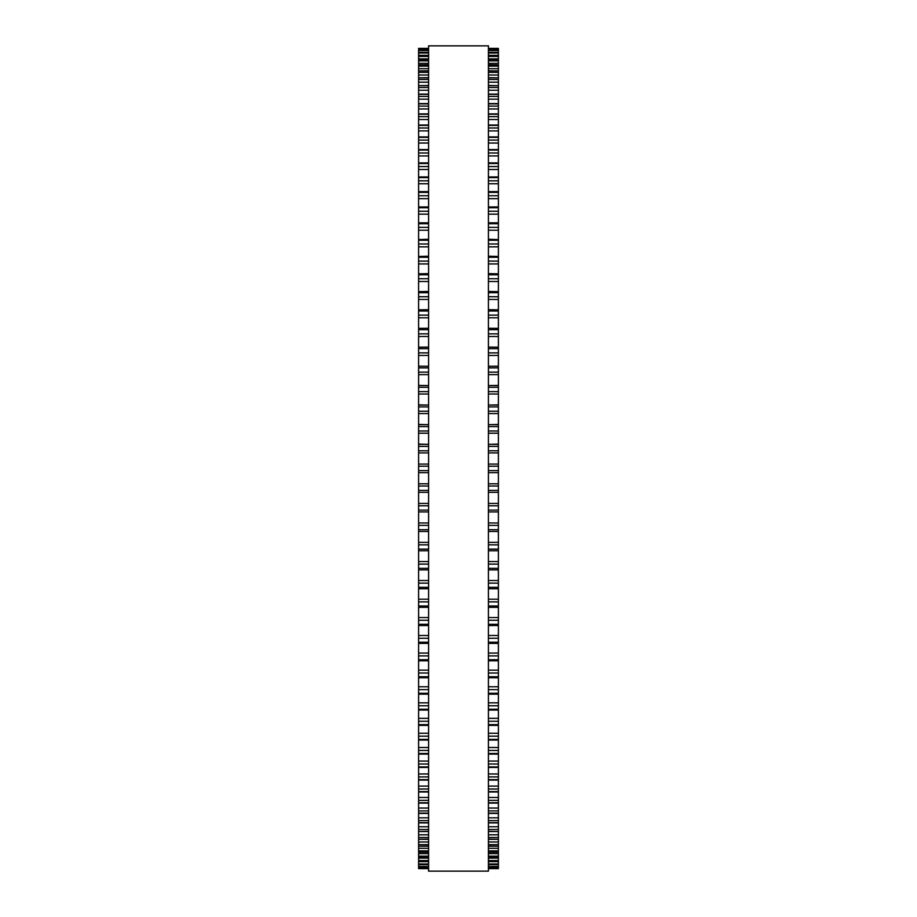 <?xml version="1.0" encoding="UTF-8"?>
<svg xmlns="http://www.w3.org/2000/svg" width="917" height="917" viewBox="0 0 917 917"><rect width="100%" height="100%" fill="white"/><g stroke="black" fill="none" stroke-linecap="round" stroke-linejoin="round"><path stroke-width="1.38" d="M418.611 48.383L428.583 48.383L418.611 48.383L418.611 531.436L428.583 531.413M498.389 48.383L488.417 48.383L498.389 48.383L498.389 531.436L488.417 531.413M418.611 472.633L428.583 472.633L418.611 472.61M498.389 472.633L488.417 472.633L498.389 472.61M498.389 444.367L488.417 444.367L498.389 444.103M418.611 444.367L428.583 444.367L418.611 444.103M498.389 424.674L488.417 424.674L498.389 424.445M418.611 424.674L428.583 424.674L418.611 424.445M498.389 405.062L488.417 405.062L498.389 404.867M418.611 405.062L428.583 405.062L418.611 404.867M488.417 385.587L498.389 385.427M428.583 385.587L418.611 385.427M488.417 366.273L498.389 366.17M428.583 366.273L418.611 366.17M418.611 48.761L428.583 48.761L418.611 48.761M498.389 48.761L488.417 48.761L498.389 48.761M418.611 50.091L428.583 50.091L418.611 50.08M498.389 50.091L488.417 50.091L498.389 50.08M418.611 52.372L428.583 52.372L418.611 52.361M498.389 52.372L488.417 52.372L498.389 52.361M418.611 55.605L428.583 55.605L418.611 55.57M498.389 55.605L488.417 55.605L498.389 55.57M428.583 59.777L418.611 59.777L428.583 59.72M488.417 59.777L498.389 59.777L488.417 59.72M428.583 64.889L418.611 64.889L428.583 64.798M488.417 64.889L498.389 64.889L488.417 64.798M428.583 70.907L418.611 70.907L428.583 70.792M488.417 70.907L498.389 70.907L488.417 70.792M428.583 77.842L418.611 77.842L428.583 77.693M488.417 77.842L498.389 77.842L488.417 77.693M428.583 85.659L418.611 85.659L428.583 85.464M488.417 85.659L498.389 85.659L488.417 85.464M418.611 239.566L428.583 239.268M498.389 239.566L488.417 239.268M418.611 256.462L428.583 256.21M498.389 256.462L488.417 256.21M418.611 273.828L428.583 273.621M498.389 273.828L488.417 273.621M418.611 291.629L428.583 291.457M498.389 291.629L488.417 291.457M418.611 309.808L428.583 309.682M498.389 309.808L488.417 309.682M418.611 328.343L428.583 328.252M498.389 328.343L488.417 328.252M418.611 347.176L428.583 347.107M498.389 347.176L488.417 347.107M488.417 531.436L498.389 531.436L498.389 550.762L488.417 550.727M428.583 531.436L418.611 531.436L418.611 550.762L428.583 550.727M488.417 550.762L498.389 550.762L498.389 569.824M428.583 550.762L418.611 550.762L418.611 569.824M488.417 569.893L498.389 569.893L498.389 588.657M428.583 569.893L418.611 569.893L418.611 588.657M488.417 588.748L498.389 588.748L498.389 607.192M428.583 588.748L418.611 588.748L418.611 607.192M488.417 607.318L498.389 607.318L498.389 831.536L488.417 831.341M428.583 607.318L418.611 607.318L418.611 831.536L428.583 831.341M488.417 831.536L498.389 831.536L498.389 839.307L488.417 839.158M428.583 831.536L418.611 831.536L418.611 839.307L428.583 839.158M488.417 839.307L498.389 839.307L498.389 846.208L488.417 846.093M428.583 839.307L418.611 839.307L418.611 846.208L428.583 846.093M488.417 846.208L498.389 846.208L498.389 852.202L488.417 852.111M428.583 846.208L418.611 846.208L418.611 852.202L428.583 852.111M488.417 852.202L498.389 852.202L498.389 857.28L488.417 857.223M428.583 852.202L418.611 852.202L418.611 857.28L428.583 857.223M488.417 857.28L498.389 857.28L498.389 868.617L488.417 868.617L498.389 868.617M428.583 857.28L418.611 857.28L418.611 868.617L428.583 868.617L418.611 868.617M428.583 458.5L428.583 871.15L488.417 871.15L488.417 45.85L428.583 45.85L428.583 458.5M498.389 48.979L488.417 48.979M428.583 48.979L418.611 48.979M498.389 50.515L488.417 50.515M428.583 50.515L418.611 50.515M498.389 53.014L488.417 53.014M428.583 53.014L418.611 53.014M498.389 55.352L488.417 55.352M428.583 55.352L418.611 55.352M498.389 56.453L488.417 56.453M428.583 56.453L418.611 56.453M498.389 58.883L488.417 58.883M428.583 58.883L418.611 58.883M498.389 60.831L488.417 60.831M428.583 60.831L418.611 60.831M498.389 63.342L488.417 63.342M428.583 63.342L418.611 63.342M498.389 66.139L488.417 66.139M428.583 66.139L418.611 66.139M498.389 68.718L488.417 68.718M428.583 68.718L418.611 68.718M498.389 72.363L488.417 72.363M428.583 72.363L418.611 72.363M498.389 75.011L488.417 75.011M428.583 75.011L418.611 75.011M498.389 79.492L488.417 79.492M428.583 79.492L418.611 79.492M498.389 82.198L488.417 82.198M428.583 82.198L418.611 82.198M498.389 87.505L488.417 87.505M428.583 87.505L418.611 87.505M498.389 90.256L488.417 90.256M428.583 90.256L418.611 90.256M498.389 94.348L488.417 94.348M428.583 94.348L418.611 94.348M498.389 96.388L488.417 96.388M428.583 96.388L418.611 96.388M498.389 99.185L488.417 99.185M428.583 99.185L418.611 99.185M498.389 103.885L488.417 103.885M428.583 103.885L418.611 103.885M498.389 106.108L488.417 106.108M428.583 106.108L418.611 106.108M498.389 108.951L488.417 108.951M428.583 108.951L418.611 108.951M498.389 114.258L488.417 114.258M428.583 114.258L418.611 114.258M498.389 116.654L488.417 116.654M428.583 116.654L418.611 116.654M498.389 119.531L488.417 119.531M428.583 119.531L418.611 119.531M498.389 125.423L488.417 125.423M428.583 125.423L418.611 125.423M498.389 128.002L488.417 128.002M428.583 128.002L418.611 128.002M498.389 130.902L488.417 130.902M428.583 130.902L418.611 130.902M498.389 137.378L488.417 137.378M428.583 137.378L418.611 137.378M498.389 140.118L488.417 140.118M428.583 140.118L418.611 140.118M498.389 143.041L488.417 143.041M428.583 143.041L418.611 143.041M498.389 150.079L488.417 150.079M428.583 150.079L418.611 150.079M498.389 152.979L488.417 152.979M428.583 152.979L418.611 152.979M498.389 155.913L488.417 155.913M428.583 155.913L418.611 155.913M498.389 163.49L488.417 163.49M428.583 163.49L418.611 163.49M498.389 166.562L488.417 166.562M428.583 166.562L418.611 166.562M498.389 169.496L488.417 169.496M428.583 169.496L418.611 169.496M498.389 177.6L488.417 177.6M428.583 177.6L418.611 177.6M498.389 180.809L488.417 180.809M428.583 180.809L418.611 180.809M498.389 183.744L488.417 183.744M428.583 183.744L418.611 183.744M498.389 192.364L488.417 192.364M428.583 192.364L418.611 192.364M498.389 195.722L488.417 195.722M428.583 195.722L418.611 195.722M498.389 198.645L488.417 198.645M428.583 198.645L418.611 198.645M498.389 207.758L488.417 207.758M428.583 207.758L418.611 207.758M498.389 211.242L488.417 211.242M428.583 211.242L418.611 211.242M498.389 214.154L488.417 214.154M428.583 214.154L418.611 214.154M498.389 223.725L488.417 223.725M428.583 223.725L418.611 223.725M498.389 227.336L488.417 227.336M428.583 227.336L418.611 227.336M498.389 230.224L488.417 230.224M428.583 230.224L418.611 230.224M498.389 240.243L488.417 240.243M428.583 240.243L418.611 240.243M498.389 243.968L488.417 243.968M428.583 243.968L418.611 243.968M498.389 246.833L488.417 246.833M428.583 246.833L418.611 246.833M498.389 257.276L488.417 257.276M428.583 257.276L418.611 257.276M498.389 261.104L488.417 261.104M428.583 261.104L418.611 261.104M498.389 263.936L488.417 263.936M428.583 263.936L418.611 263.936M498.389 274.779L488.417 274.779M428.583 274.779L418.611 274.779M498.389 278.711L488.417 278.711M428.583 278.711L418.611 278.711M498.389 281.496L488.417 281.496M428.583 281.496L418.611 281.496M498.389 292.706L488.417 292.706M428.583 292.706L418.611 292.706M498.389 296.73L488.417 296.73M428.583 296.73L418.611 296.73M498.389 299.458L488.417 299.458M428.583 299.458L418.611 299.458M498.389 311.023L488.417 311.023M428.583 311.023L418.611 311.023M498.389 315.127L488.417 315.127M428.583 315.127L418.611 315.127M498.389 317.798L488.417 317.798M428.583 317.798L418.611 317.798M498.389 329.684L488.417 329.684M428.583 329.684L418.611 329.684M498.389 333.857L488.417 333.857M428.583 333.857L418.611 333.857M498.389 336.47L488.417 336.47M428.583 336.47L418.611 336.47M498.389 348.643L488.417 348.643M428.583 348.643L418.611 348.643M498.389 352.873L488.417 352.873M428.583 352.873L418.611 352.873M498.389 355.429L488.417 355.429M428.583 355.429L418.611 355.429M498.389 367.866L488.417 367.866M428.583 367.866L418.611 367.866M498.389 372.142L488.417 372.142M428.583 372.142L418.611 372.142M498.389 374.629L488.417 374.629M428.583 374.629L418.611 374.629M498.389 387.295L488.417 387.295M428.583 387.295L418.611 387.295M498.389 391.616L488.417 391.616M428.583 391.616L418.611 391.616M498.389 394.012L488.417 394.012M428.583 394.012L418.611 394.012M498.389 406.896L488.417 406.896M428.583 406.896L418.611 406.896M498.389 411.24L488.417 411.24M428.583 411.24L418.611 411.24M498.389 413.556L488.417 413.556M428.583 413.556L418.611 413.556M498.389 426.611L488.417 426.611M428.583 426.611L418.611 426.611M498.389 430.979L488.417 430.979M428.583 430.979L418.611 430.979M498.389 433.202L488.417 433.202M428.583 433.202L418.611 433.202M498.389 446.396L488.417 446.396M428.583 446.396L418.611 446.396M498.389 450.786L488.417 450.786M428.583 450.786L418.611 450.786M498.389 452.918L488.417 452.918M428.583 452.918L418.611 452.918M498.389 464.082L488.417 464.082M428.583 464.082L418.611 464.082M498.389 466.214L488.417 466.214M428.583 466.214L418.611 466.214M498.389 470.604L488.417 470.604M428.583 470.604L418.611 470.604M498.389 483.798L488.417 483.798M428.583 483.798L418.611 483.798M498.389 486.021L488.417 486.021M428.583 486.021L418.611 486.021M498.389 490.389L488.417 490.389M428.583 490.389L418.611 490.389M498.389 492.314L488.417 492.314L498.389 492.326M428.583 492.314L418.611 492.314L428.583 492.326M498.389 503.444L488.417 503.444M428.583 503.444L418.611 503.444M498.389 505.76L488.417 505.76M428.583 505.76L418.611 505.76M498.389 510.104L488.417 510.104M428.583 510.104L418.611 510.104M498.389 511.927L488.417 511.927L498.389 511.938M428.583 511.927L418.611 511.927L428.583 511.938M498.389 522.988L488.417 522.988M428.583 522.988L418.611 522.988M498.389 525.384L488.417 525.384M428.583 525.384L418.611 525.384M498.389 529.705L488.417 529.705M428.583 529.705L418.611 529.705M498.389 542.371L488.417 542.371M428.583 542.371L418.611 542.371M498.389 544.858L488.417 544.858M428.583 544.858L418.611 544.858M498.389 549.134L488.417 549.134M428.583 549.134L418.611 549.134M498.389 561.571L488.417 561.571M428.583 561.571L418.611 561.571M498.389 564.127L488.417 564.127M428.583 564.127L418.611 564.127M498.389 568.357L488.417 568.357M428.583 568.357L418.611 568.357M498.389 580.53L488.417 580.53M428.583 580.53L418.611 580.53M498.389 583.143L488.417 583.143M428.583 583.143L418.611 583.143M498.389 587.316L488.417 587.316M428.583 587.316L418.611 587.316M498.389 599.202L488.417 599.202M428.583 599.202L418.611 599.202M498.389 601.873L488.417 601.873M428.583 601.873L418.611 601.873M498.389 605.977L488.417 605.977M428.583 605.977L418.611 605.977M498.389 617.542L488.417 617.542M428.583 617.542L418.611 617.542M498.389 620.27L488.417 620.27M428.583 620.27L418.611 620.27M498.389 624.294L488.417 624.294M428.583 624.294L418.611 624.294M498.389 635.504L488.417 635.504M428.583 635.504L418.611 635.504M498.389 638.289L488.417 638.289M428.583 638.289L418.611 638.289M498.389 642.221L488.417 642.221M428.583 642.221L418.611 642.221M498.389 653.064L488.417 653.064M428.583 653.064L418.611 653.064M498.389 655.896L488.417 655.896M428.583 655.896L418.611 655.896M498.389 659.724L488.417 659.724M428.583 659.724L418.611 659.724M498.389 670.167L488.417 670.167M428.583 670.167L418.611 670.167M498.389 673.032L488.417 673.032M428.583 673.032L418.611 673.032M498.389 676.757L488.417 676.757M428.583 676.757L418.611 676.757M498.389 686.776L488.417 686.776M428.583 686.776L418.611 686.776M498.389 689.664L488.417 689.664M428.583 689.664L418.611 689.664M498.389 693.275L488.417 693.275M428.583 693.275L418.611 693.275M498.389 702.846L488.417 702.846M428.583 702.846L418.611 702.846M498.389 705.758L488.417 705.758M428.583 705.758L418.611 705.758M498.389 709.242L488.417 709.242M428.583 709.242L418.611 709.242M498.389 718.355L488.417 718.355M428.583 718.355L418.611 718.355M498.389 721.278L488.417 721.278M428.583 721.278L418.611 721.278M498.389 724.636L488.417 724.636M428.583 724.636L418.611 724.636M498.389 733.256L488.417 733.256M428.583 733.256L418.611 733.256M498.389 736.191L488.417 736.191M428.583 736.191L418.611 736.191M498.389 739.4L488.417 739.4M428.583 739.4L418.611 739.4M498.389 747.504L488.417 747.504M428.583 747.504L418.611 747.504M498.389 750.438L488.417 750.438M428.583 750.438L418.611 750.438M498.389 753.51L488.417 753.51M428.583 753.51L418.611 753.51M498.389 761.087L488.417 761.087M428.583 761.087L418.611 761.087M498.389 764.021L488.417 764.021M428.583 764.021L418.611 764.021M498.389 766.921L488.417 766.921M428.583 766.921L418.611 766.921M498.389 773.959L488.417 773.959M428.583 773.959L418.611 773.959M498.389 776.882L488.417 776.882M428.583 776.882L418.611 776.882M498.389 779.622L488.417 779.622M428.583 779.622L418.611 779.622M498.389 786.098L488.417 786.098M428.583 786.098L418.611 786.098M498.389 788.998L488.417 788.998M428.583 788.998L418.611 788.998M498.389 791.577L488.417 791.577M428.583 791.577L418.611 791.577M498.389 797.469L488.417 797.469M428.583 797.469L418.611 797.469M498.389 800.346L488.417 800.346M428.583 800.346L418.611 800.346M498.389 802.742L488.417 802.742M428.583 802.742L418.611 802.742M498.389 808.049L488.417 808.049M428.583 808.049L418.611 808.049M498.389 810.892L488.417 810.892M428.583 810.892L418.611 810.892M498.389 813.115L488.417 813.115M428.583 813.115L418.611 813.115M498.389 817.815L488.417 817.815M428.583 817.815L418.611 817.815M498.389 820.612L488.417 820.612M428.583 820.612L418.611 820.612M498.389 822.652L488.417 822.652M428.583 822.652L418.611 822.652M498.389 826.744L488.417 826.744M428.583 826.744L418.611 826.744M498.389 829.495L488.417 829.495M428.583 829.495L418.611 829.495M498.389 834.802L488.417 834.802M428.583 834.802L418.611 834.802M498.389 837.508L488.417 837.508M428.583 837.508L418.611 837.508M498.389 841.989L488.417 841.989M428.583 841.989L418.611 841.989M498.389 844.637L488.417 844.637M428.583 844.637L418.611 844.637M498.389 848.282L488.417 848.282M428.583 848.282L418.611 848.282M498.389 850.861L488.417 850.861M428.583 850.861L418.611 850.861M498.389 853.658L488.417 853.658M428.583 853.658L418.611 853.658M498.389 856.169L488.417 856.169M428.583 856.169L418.611 856.169M498.389 858.117L488.417 858.117M428.583 858.117L418.611 858.117M498.389 860.547L488.417 860.547M428.583 860.547L418.611 860.547M498.389 861.395L488.417 861.395L498.389 861.43M428.583 861.395L418.611 861.395L428.583 861.43M498.389 861.648L488.417 861.648M428.583 861.648L418.611 861.648M498.389 863.986L488.417 863.986M428.583 863.986L418.611 863.986M498.389 864.628L488.417 864.628L498.389 864.639M428.583 864.628L418.611 864.628L428.583 864.639M498.389 866.485L488.417 866.485M428.583 866.485L418.611 866.485M498.389 866.909L488.417 866.909L498.389 866.92M428.583 866.909L418.611 866.909L428.583 866.92M498.389 868.021L488.417 868.021M428.583 868.021L418.611 868.021M498.389 868.239L488.417 868.239L498.389 868.239M428.583 868.239L418.611 868.239L428.583 868.239M498.389 94.107L488.417 94.107M428.583 94.107L418.611 94.107M498.389 103.598L488.417 103.598M428.583 103.598L418.611 103.598M498.389 113.914L488.417 113.914M428.583 113.914L418.611 113.914M498.389 125.033L488.417 125.033M428.583 125.033L418.611 125.033M498.389 136.92L488.417 136.92M428.583 136.92L418.611 136.92M498.389 149.551L488.417 149.551M428.583 149.551L418.611 149.551M498.389 162.905L488.417 162.905M428.583 162.905L418.611 162.905M498.389 176.947L488.417 176.947M428.583 176.947L418.611 176.947M498.389 191.63L488.417 191.63M428.583 191.63L418.611 191.63M498.389 206.944L488.417 206.944M428.583 206.944L418.611 206.944M498.389 222.831L488.417 222.831M428.583 222.831L418.611 222.831M498.389 366.238L488.417 366.238M428.583 366.238L418.611 366.238M498.389 385.564L488.417 385.564M428.583 385.564L418.611 385.564M498.389 625.543L488.417 625.543M428.583 625.543L418.611 625.543M498.389 643.379L488.417 643.379M428.583 643.379L418.611 643.379M498.389 660.79L488.417 660.79M428.583 660.79L418.611 660.79M498.389 677.732L488.417 677.732M428.583 677.732L418.611 677.732M498.389 694.169L488.417 694.169M428.583 694.169L418.611 694.169M498.389 710.056L488.417 710.056M428.583 710.056L418.611 710.056M498.389 725.37L488.417 725.37M428.583 725.37L418.611 725.37M498.389 740.053L488.417 740.053M428.583 740.053L418.611 740.053M498.389 754.095L488.417 754.095M428.583 754.095L418.611 754.095M498.389 767.449L488.417 767.449M428.583 767.449L418.611 767.449M498.389 780.08L488.417 780.08M428.583 780.08L418.611 780.08M498.389 791.967L488.417 791.967M428.583 791.967L418.611 791.967M498.389 803.086L488.417 803.086M428.583 803.086L418.611 803.086M498.389 813.402L488.417 813.402M428.583 813.402L418.611 813.402M498.389 822.893L488.417 822.893M428.583 822.893L418.611 822.893"/></g></svg>
